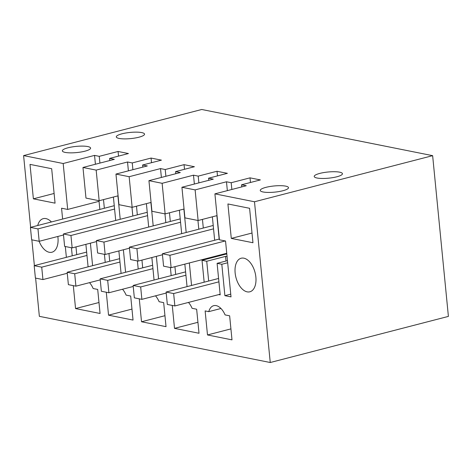 <?xml version="1.0" encoding="UTF-8"?>
<svg xmlns="http://www.w3.org/2000/svg" width="472" height="472" viewBox="0 0 472 472"><rect width="100%" height="100%" fill="white"/><g stroke="black" fill="none" stroke-linecap="round" stroke-linejoin="round"><path stroke-width="0.71" d="M117.917 195.874L120.212 219.279M92.6 265.671L90.394 243.174M98.984 200.688L99.84 209.42M72.234 255.812L71.443 247.747M270.25 362.514L254.491 201.768L432.641 155.66L448.4 316.399L270.25 362.514L39.359 316.34L35.612 278.102M220.129 294.239L218.778 294.587L220.194 294.87L217.102 263.335L221.81 264.273L224.89 295.661L231.014 296.882L225.539 241.003L219.409 239.782L214.907 193.856L254.491 201.768M204.169 282.197L202.022 260.32L206.736 261.258L208.671 281.029M191.555 285.46L189.349 262.963M184.841 264.125L187.048 286.628M174.929 266.692L175.69 274.433M171.183 275.601L170.392 267.535M158.568 278.863L156.362 256.367M151.86 257.529L154.061 280.032M141.948 260.096L142.703 267.836M138.202 269.005L137.411 260.939M125.587 272.267L123.381 249.771M118.873 250.933L121.08 273.435M108.961 253.499L109.722 261.24M105.215 262.408L104.424 254.343M85.886 244.343L88.093 266.839M75.98 246.903L76.735 254.644M66.375 257.328L65.313 246.526M62.623 219.055L61.561 208.217L67.685 209.438L99.049 201.32M30.633 227.333L23.6 155.601L63.183 163.513L67.685 209.438M34.385 265.606L31.86 239.835M235.139 272.946A17.34 9.871 -104.5 0 0 249.847 291.802A17.34 9.871 -104.5 0 0 255.871 277.088A17.34 9.871 -104.5 0 0 241.157 258.231A17.34 9.871 -104.5 0 0 235.139 272.946M172.262 305.431L174.51 328.359L199.013 333.262L196.653 309.225L192.092 308.31A15.765 8.974 -104.5 0 0 188.475 302.428M106.294 292.239L108.542 315.166L133.045 320.069L130.685 296.032L126.124 295.118A15.765 8.974 -104.5 0 0 122.508 289.242M155.494 295.832A15.765 8.974 -104.5 0 1 159.111 301.714L163.672 302.629L166.026 326.665L141.523 321.762L139.275 298.835M30.007 164.386L33.382 198.83L55.059 203.161L51.678 168.716L30.007 164.386M73.307 285.643L75.555 308.57L100.058 313.473L97.704 289.436L93.143 288.522A15.765 8.974 -104.5 0 0 89.521 282.645M39.129 241.286A17.34 9.871 -104.5 0 0 51.944 252.225A17.34 9.871 -104.5 0 0 57.962 237.516A17.34 9.871 -104.5 0 0 57.844 236.466M51.413 221.958A17.34 9.871 -104.5 0 0 43.253 218.654A17.34 9.871 -104.5 0 0 37.719 225.498M208.754 311.644L205.137 310.918L207.491 334.955L231.994 339.858L229.64 315.821L225.079 314.907A15.765 8.974 -104.5 0 0 213.716 305.673A15.765 8.974 -104.5 0 0 208.754 311.644L220.955 308.487M231.286 238.401L227.911 203.957L249.588 208.294L252.962 242.738L231.286 238.401L252.013 233.038M214.907 193.856L246.272 185.738L241.558 184.794L260.379 179.92L250.012 177.85L231.191 182.723L226.483 181.779L195.119 189.897L181.927 187.26L213.291 179.142L208.577 178.198L227.398 173.324L217.031 171.253L198.21 176.127L193.496 175.183L162.132 183.301L148.94 180.664L180.304 172.545L175.59 171.602L194.411 166.728L184.045 164.657L165.224 169.531L160.515 168.587L129.151 176.705L115.959 174.068L147.323 165.949L142.609 165.005L161.424 160.138L151.058 158.061L132.243 162.934L127.528 161.99L96.164 170.109L82.972 167.471L114.336 159.353L109.622 158.409L109.828 160.521M113.41 197.042L115.705 220.448M82.972 167.471L85.975 198.087L99.167 200.73L118.088 195.827M109.622 158.409L128.443 153.542L118.077 151.465L99.256 156.338L99.916 163.082M103.498 199.603L104.347 208.252M99.256 156.338L94.547 155.394L95.415 164.25M23.6 155.601L201.75 109.486L432.641 155.66M94.547 155.394L63.183 163.513M65.183 152.403A14.184 3.097 -5.6 0 0 81.09 151.99A14.184 3.097 -5.6 0 0 90.594 148.096A14.184 3.097 -5.6 0 0 87.768 146.556A14.184 3.097 -5.6 0 0 71.862 146.969A14.184 3.097 -5.6 0 0 62.357 150.863A14.184 3.097 -5.6 0 0 65.183 152.403M317.036 178.015A14.184 3.097 -5.6 0 0 332.943 177.602A14.184 3.097 -5.6 0 0 342.448 173.708A14.184 3.097 -5.6 0 0 339.616 172.168A14.184 3.097 -5.6 0 0 323.715 172.581A14.184 3.097 -5.6 0 0 314.21 176.475A14.184 3.097 -5.6 0 0 317.036 178.015M263.087 191.974A14.184 3.097 -5.6 0 0 278.993 191.561A14.184 3.097 -5.6 0 0 288.498 187.667A14.184 3.097 -5.6 0 0 285.672 186.133A14.184 3.097 -5.6 0 0 269.766 186.546A14.184 3.097 -5.6 0 0 260.261 190.44A14.184 3.097 -5.6 0 0 263.087 191.974M141.712 132.591A14.184 3.097 -5.6 0 0 125.806 133.004A14.184 3.097 -5.6 0 0 116.301 136.898A14.184 3.097 -5.6 0 0 119.133 138.438A14.184 3.097 -5.6 0 0 135.033 138.025A14.184 3.097 -5.6 0 0 144.538 134.131A14.184 3.097 -5.6 0 0 141.712 132.591M224.89 295.661L230.749 294.144M221.81 264.273L227.669 262.757M202.022 260.32L226.802 253.906M227.073 256.691L225.551 256.39L206.736 261.258M217.102 263.335L227.463 260.65M225.551 256.39L226.005 261.028M216.872 215.663L219.167 239.068M197.939 220.477L198.795 229.209M183.885 209.066L186.18 232.472M164.952 213.881L165.814 222.613M150.898 202.47L153.193 225.876M131.971 207.285L132.827 216.017M174.51 328.359L197.939 322.293M108.542 315.166L131.965 309.101M141.523 321.762L164.952 315.697M33.382 198.83L54.109 193.467M75.555 308.57L98.984 302.511M207.491 334.955L230.92 328.89M118.077 151.465L118.531 156.102M96.164 170.109L99.167 200.73M127.528 161.99L128.396 170.846M132.243 162.934L132.903 169.678M136.485 206.199L137.334 214.848M151.058 158.061L151.518 162.698M142.609 165.005L142.815 167.112M146.397 203.638L148.692 227.044M115.959 174.068L118.956 204.683L132.154 207.32L151.075 202.423M129.151 176.705L132.154 207.32M160.515 168.587L161.383 177.442M165.224 169.531L165.89 176.274M169.466 212.795L170.315 221.445M184.045 164.657L184.499 169.295M175.59 171.602L175.796 173.708M179.378 210.229L181.673 233.64M148.94 180.664L151.943 211.279L165.135 213.916L184.056 209.019M162.132 183.301L165.135 213.916M193.496 175.183L194.364 184.039M198.21 176.127L198.871 182.87M202.453 219.392L203.302 228.041M217.031 171.253L217.486 175.891M208.577 178.198L208.783 180.304M212.365 216.825L214.66 240.236M181.927 187.26L184.924 217.875L198.122 220.512L217.043 215.615M195.119 189.897L198.122 220.512M226.483 181.779L227.351 190.635M231.191 182.723L231.858 189.467M250.012 177.85L250.467 182.487M241.558 184.794L241.77 186.9M35.394 278.061L34.179 265.659L41.719 267.17L42.934 279.572L35.394 278.061M86.647 252.077L34.179 265.659M86.978 255.452L41.719 267.17M67.26 273.27L42.934 279.572M31.642 239.788L30.426 227.392L37.966 228.896L39.182 241.298L31.642 239.788M114.259 205.692L30.426 227.392M114.59 209.061L37.966 228.896M63.508 234.997L39.182 241.298M68.381 284.657L67.16 272.255L74.7 273.766L75.915 286.168L68.381 284.657M119.634 258.674L67.16 272.255M119.965 262.048L74.7 273.766M100.247 279.866L75.915 286.168M64.623 246.384L63.407 233.982L70.947 235.493L72.163 247.894L64.623 246.384M147.246 212.288L63.407 233.982M147.577 215.657L70.947 235.493M96.495 241.593L72.163 247.894M101.362 291.253L100.147 278.852L107.687 280.362L108.902 292.758L101.362 291.253M152.615 265.27L100.147 278.852M152.946 268.645L107.687 280.362M133.228 286.463L108.902 292.758M97.61 252.98L96.394 240.578L103.934 242.089L105.15 254.491L97.61 252.98M180.227 218.884L96.394 240.578M180.558 222.253L103.934 242.089M129.475 248.189L105.15 254.491M134.349 297.85L133.133 285.448L140.668 286.958L141.883 299.354L134.349 297.85M185.602 271.866L133.133 285.448M185.933 275.241L140.668 286.958M166.215 293.059L141.883 299.354M130.596 259.576L129.375 247.175L136.915 248.685L138.131 261.087L130.596 259.576M213.214 225.474L129.375 247.175M213.545 228.849L136.915 248.685M162.462 254.786L138.131 261.087M167.33 304.446L166.114 292.044L173.655 293.555L174.87 305.95L167.33 304.446M218.583 278.462L166.114 292.044M218.914 281.837L173.655 293.555M218.778 294.587L174.87 305.95M163.577 266.173L162.362 253.771L169.902 255.281L171.118 267.677L163.577 266.173M219.338 239.027L162.362 253.771M225.262 240.95L169.902 255.281M226.743 253.281L171.118 267.677"/></g></svg>
